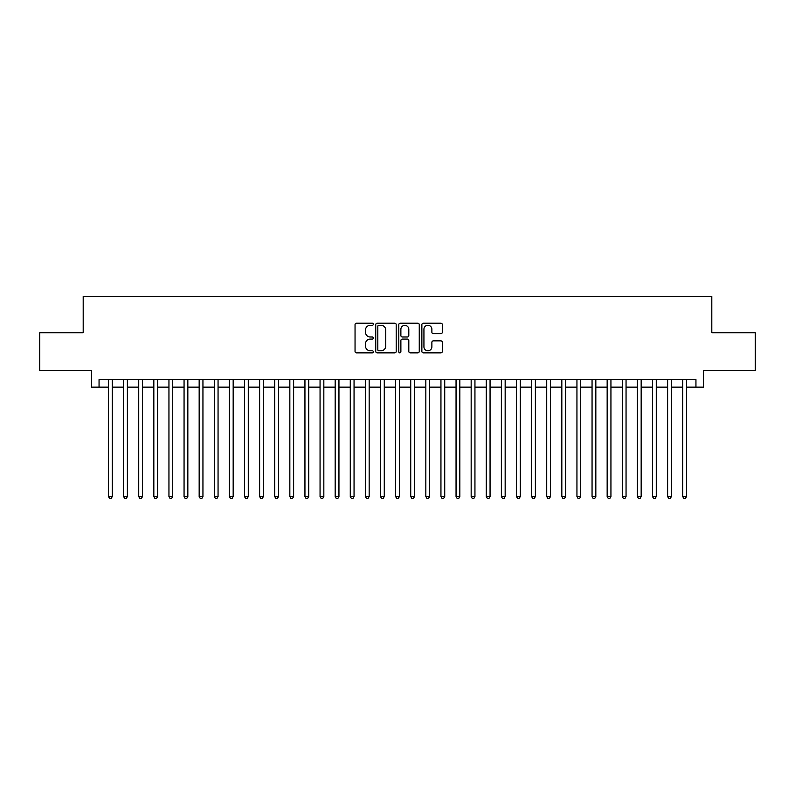 <?xml version="1.0" encoding="UTF-8"?>
<svg xmlns="http://www.w3.org/2000/svg" width="795" height="795" viewBox="0 0 795 795"><rect width="100%" height="100%" fill="white"/><g stroke="black" fill="none" stroke-linecap="round" stroke-linejoin="round"><path stroke-width="1.19" d="M373.322 324.241A1.034 1.034 0 0 0 372.289 323.207L356.528 323.207A1.481 1.481 0 0 0 355.047 324.688L355.047 351.39A1.481 1.481 0 0 0 356.528 352.871L372.289 352.871A1.034 1.034 0 0 0 373.322 351.837A1.034 1.034 0 0 0 372.289 350.794L370.241 350.794A4.75 4.75 0 0 1 365.501 346.044L365.501 343.828A4.75 4.75 0 0 1 370.241 339.077L372.289 339.077A1.034 1.034 0 0 0 373.322 338.034A1.034 1.034 0 0 0 372.289 337L370.241 337A4.75 4.75 0 0 1 365.501 332.25L365.501 330.024A4.75 4.75 0 0 1 370.241 325.284L372.289 325.284A1.034 1.034 0 0 0 373.322 324.241M440.847 333.661A1.481 1.481 0 0 0 442.328 332.181L442.328 324.688A1.481 1.481 0 0 0 440.847 323.207L423.347 323.207A1.481 1.481 0 0 0 421.867 324.688L421.867 351.39A1.481 1.481 0 0 0 423.347 352.871L440.847 352.871A1.481 1.481 0 0 0 442.328 351.39L442.328 342.337A1.481 1.481 0 0 0 440.847 340.856L433.354 340.856A1.481 1.481 0 0 0 431.874 342.337L431.874 346.829A3.965 3.965 0 0 1 427.909 350.794A3.965 3.965 0 0 1 423.934 346.829L423.934 329.249A3.965 3.965 0 0 1 427.909 325.284A3.965 3.965 0 0 1 431.874 329.249L431.874 332.181A1.481 1.481 0 0 0 433.354 333.661L440.847 333.661M99.057 387.145L99.057 379.593L695.943 379.593L695.943 387.145L703.495 387.145L703.495 370.53L755.25 370.53L755.25 332.747L711.803 332.747L711.803 296.485L83.197 296.485L83.197 332.747L39.75 332.747L39.75 370.53L91.505 370.53L91.505 387.145L108.508 387.145M396.198 324.688A1.481 1.481 0 0 0 394.717 323.207L377.218 323.207A1.481 1.481 0 0 0 375.737 324.688L375.737 351.39A1.481 1.481 0 0 0 377.218 352.871L394.717 352.871A1.481 1.481 0 0 0 396.198 351.39L396.198 324.688M400.283 323.207L417.782 323.207A1.481 1.481 0 0 1 419.263 324.688L419.263 351.39A1.481 1.481 0 0 1 417.782 352.871L410.29 352.871A1.481 1.481 0 0 1 408.809 351.39L408.809 340.558A1.481 1.481 0 0 0 407.328 339.077L402.359 339.077A1.481 1.481 0 0 0 400.879 340.558L400.879 351.837A1.034 1.034 0 0 1 399.835 352.871A1.034 1.034 0 0 1 398.802 351.837L398.802 324.688A1.481 1.481 0 0 1 400.283 323.207M112.284 387.145L123.613 387.145M127.389 387.145L138.727 387.145M142.504 387.145L153.833 387.145M157.619 387.145L168.947 387.145M172.724 387.145L184.062 387.145M187.839 387.145L199.167 387.145M202.944 387.145L214.282 387.145M218.059 387.145L229.387 387.145M233.173 387.145L244.502 387.145M248.279 387.145L259.617 387.145M263.393 387.145L274.722 387.145M278.498 387.145L289.837 387.145M293.613 387.145L304.942 387.145M308.728 387.145L320.057 387.145M323.833 387.145L335.172 387.145M338.948 387.145L350.277 387.145M354.053 387.145L365.392 387.145M369.168 387.145L380.497 387.145M384.273 387.145L395.612 387.145M399.388 387.145L410.727 387.145M414.503 387.145L425.832 387.145M429.608 387.145L440.947 387.145M444.723 387.145L456.052 387.145M459.828 387.145L471.167 387.145M474.943 387.145L486.272 387.145M490.058 387.145L501.387 387.145M505.163 387.145L516.502 387.145M520.278 387.145L531.607 387.145M535.383 387.145L546.721 387.145M550.498 387.145L561.827 387.145M565.613 387.145L576.941 387.145M580.718 387.145L592.056 387.145M595.833 387.145L607.161 387.145M610.938 387.145L622.276 387.145M626.053 387.145L637.381 387.145M641.168 387.145L652.496 387.145M656.273 387.145L667.611 387.145M671.387 387.145L682.716 387.145M686.492 387.145L695.943 387.145M378.847 325.284A1.034 1.034 0 0 0 377.814 326.318L377.814 349.76A1.034 1.034 0 0 0 378.847 350.794L381.004 350.794A4.75 4.75 0 0 0 385.744 346.044L385.744 330.024A4.75 4.75 0 0 0 381.004 325.284L378.847 325.284M408.809 329.329A3.965 3.965 0 0 0 404.844 325.354A3.965 3.965 0 0 0 400.879 329.329L400.879 335.52A1.481 1.481 0 0 0 402.359 337L407.328 337A1.481 1.481 0 0 0 408.809 335.52L408.809 329.329M112.284 379.593L112.284 496.547L108.508 496.547L108.508 379.593M112.284 496.547L111.151 498.515L109.64 498.515L108.508 496.547M127.389 379.593L127.389 496.547L123.613 496.547L123.613 379.593M127.389 496.547L126.256 498.515L124.745 498.515L123.613 496.547M142.504 379.593L142.504 496.547L138.727 496.547L138.727 379.593M142.504 496.547L141.371 498.515L139.86 498.515L138.727 496.547M157.619 379.593L157.619 496.547L153.833 496.547L153.833 379.593M157.619 496.547L156.486 498.515L154.975 498.515L153.833 496.547M172.724 379.593L172.724 496.547L168.947 496.547L168.947 379.593M172.724 496.547L171.591 498.515L170.08 498.515L168.947 496.547M187.839 379.593L187.839 496.547L184.062 496.547L184.062 379.593M187.839 496.547L186.706 498.515L185.195 498.515L184.062 496.547M202.944 379.593L202.944 496.547L199.167 496.547L199.167 379.593M202.944 496.547L201.811 498.515L200.3 498.515L199.167 496.547M218.059 379.593L218.059 496.547L214.282 496.547L214.282 379.593M218.059 496.547L216.926 498.515L215.415 498.515L214.282 496.547M233.173 379.593L233.173 496.547L229.387 496.547L229.387 379.593M233.173 496.547L232.041 498.515L230.52 498.515L229.387 496.547M248.279 379.593L248.279 496.547L244.502 496.547L244.502 379.593M248.279 496.547L247.146 498.515L245.635 498.515L244.502 496.547M263.393 379.593L263.393 496.547L259.617 496.547L259.617 379.593M263.393 496.547L262.261 498.515L260.75 498.515L259.617 496.547M278.498 379.593L278.498 496.547L274.722 496.547L274.722 379.593M278.498 496.547L277.366 498.515L275.855 498.515L274.722 496.547M293.613 379.593L293.613 496.547L289.837 496.547L289.837 379.593M293.613 496.547L292.481 498.515L290.97 498.515L289.837 496.547M308.728 379.593L308.728 496.547L304.942 496.547L304.942 379.593M308.728 496.547L307.585 498.515L306.075 498.515L304.942 496.547M323.833 379.593L323.833 496.547L320.057 496.547L320.057 379.593M323.833 496.547L322.7 498.515L321.19 498.515L320.057 496.547M338.948 379.593L338.948 496.547L335.172 496.547L335.172 379.593M338.948 496.547L337.815 498.515L336.305 498.515L335.172 496.547M354.053 379.593L354.053 496.547L350.277 496.547L350.277 379.593M354.053 496.547L352.92 498.515L351.41 498.515L350.277 496.547M369.168 379.593L369.168 496.547L365.392 496.547L365.392 379.593M369.168 496.547L368.035 498.515L366.525 498.515L365.392 496.547M384.273 379.593L384.273 496.547L380.497 496.547L380.497 379.593M384.273 496.547L383.14 498.515L381.63 498.515L380.497 496.547M399.388 379.593L399.388 496.547L395.612 496.547L395.612 379.593M399.388 496.547L398.255 498.515L396.745 498.515L395.612 496.547M414.503 379.593L414.503 496.547L410.727 496.547L410.727 379.593M414.503 496.547L413.37 498.515L411.86 498.515L410.727 496.547M429.608 379.593L429.608 496.547L425.832 496.547L425.832 379.593M429.608 496.547L428.475 498.515L426.965 498.515L425.832 496.547M444.723 379.593L444.723 496.547L440.947 496.547L440.947 379.593M444.723 496.547L443.59 498.515L442.08 498.515L440.947 496.547M459.828 379.593L459.828 496.547L456.052 496.547L456.052 379.593M459.828 496.547L458.695 498.515L457.185 498.515L456.052 496.547M474.943 379.593L474.943 496.547L471.167 496.547L471.167 379.593M474.943 496.547L473.81 498.515L472.3 498.515L471.167 496.547M490.058 379.593L490.058 496.547L486.272 496.547L486.272 379.593M490.058 496.547L488.925 498.515L487.415 498.515L486.272 496.547M505.163 379.593L505.163 496.547L501.387 496.547L501.387 379.593M505.163 496.547L504.03 498.515L502.519 498.515L501.387 496.547M520.278 379.593L520.278 496.547L516.502 496.547L516.502 379.593M520.278 496.547L519.145 498.515L517.634 498.515L516.502 496.547M535.383 379.593L535.383 496.547L531.607 496.547L531.607 379.593M535.383 496.547L534.25 498.515L532.739 498.515L531.607 496.547M550.498 379.593L550.498 496.547L546.721 496.547L546.721 379.593M550.498 496.547L549.365 498.515L547.854 498.515L546.721 496.547M565.613 379.593L565.613 496.547L561.827 496.547L561.827 379.593M565.613 496.547L564.48 498.515L562.959 498.515L561.827 496.547M580.718 379.593L580.718 496.547L576.941 496.547L576.941 379.593M580.718 496.547L579.585 498.515L578.074 498.515L576.941 496.547M595.833 379.593L595.833 496.547L592.056 496.547L592.056 379.593M595.833 496.547L594.7 498.515L593.189 498.515L592.056 496.547M610.938 379.593L610.938 496.547L607.161 496.547L607.161 379.593M610.938 496.547L609.805 498.515L608.294 498.515L607.161 496.547M626.053 379.593L626.053 496.547L622.276 496.547L622.276 379.593M626.053 496.547L624.92 498.515L623.409 498.515L622.276 496.547M641.168 379.593L641.168 496.547L637.381 496.547L637.381 379.593M641.168 496.547L640.025 498.515L638.514 498.515L637.381 496.547M656.273 379.593L656.273 496.547L652.496 496.547L652.496 379.593M656.273 496.547L655.14 498.515L653.629 498.515L652.496 496.547M671.387 379.593L671.387 496.547L667.611 496.547L667.611 379.593M671.387 496.547L670.255 498.515L668.744 498.515L667.611 496.547M686.492 379.593L686.492 496.547L682.716 496.547L682.716 379.593M686.492 496.547L685.36 498.515L683.849 498.515L682.716 496.547"/></g></svg>
